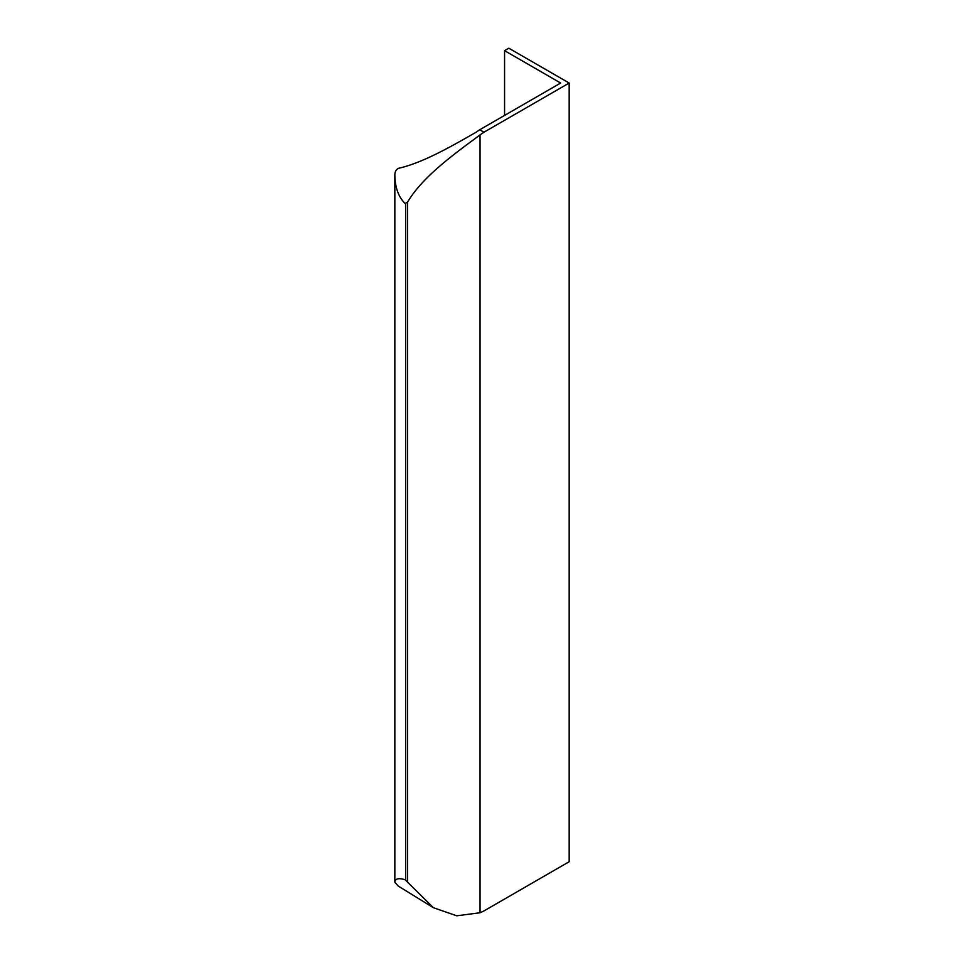 <?xml version="1.0" encoding="UTF-8"?>
<svg xmlns="http://www.w3.org/2000/svg" width="964" height="964" viewBox="0 0 964 964"><rect width="100%" height="100%" fill="white"/><g stroke="black" fill="none" stroke-linecap="round" stroke-linejoin="round"><path stroke-width="1.45" d="M569.17 83.037L508.823 48.2L504.57 50.658L560.65 83.037L479.723 129.754L483.976 132.213A90.351 52.164 120 0 0 480.048 134.912C454.96 153.517 422.822 176.316 407.531 202.175L405.049 203.452C398.433 196.897 395.035 187.426 394.842 175.014L394.842 882.313C395.035 878.662 398.433 877.782 405.049 879.686L433.366 907.69L456.731 915.8L480.048 912.751A90.351 52.164 120 0 0 483.976 910.92L569.17 861.732L569.17 83.037L483.976 132.213M433.366 907.69L398.361 886.133L394.842 882.313L394.842 175.014C394.879 171.869 396.047 169.64 398.361 168.338C422.437 163.037 451.839 146.154 476.168 132.189A90.351 52.164 -60 0 1 479.723 129.754M504.57 115.415L504.57 50.658M480.048 912.751L480.048 134.912M407.531 882.482L407.531 202.175M405.675 880.072L405.675 203.778"/></g></svg>
